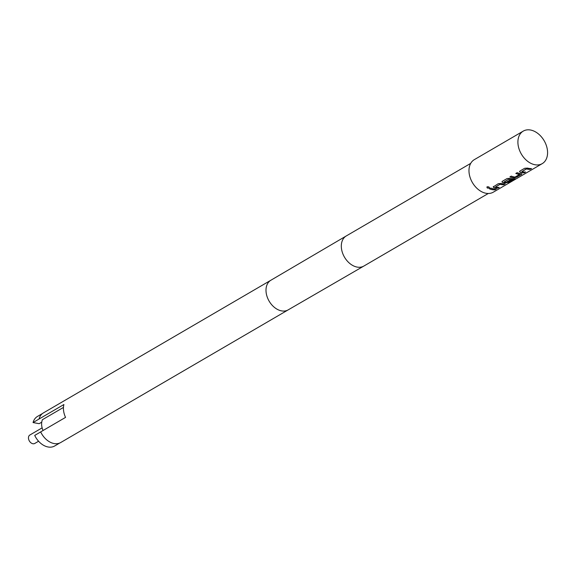<?xml version="1.0" encoding="UTF-8"?>
<svg xmlns="http://www.w3.org/2000/svg" width="576" height="576" viewBox="0 0 576 576"><rect width="100%" height="100%" fill="white"/><g stroke="black" fill="none" stroke-linecap="round" stroke-linejoin="round"><path stroke-width="0.86" d="M487.102 186.746C486.713 187.812 487.411 188.201 489.197 187.913L489.478 187.596M489.197 187.913L489.19 188.028C489.557 187.056 488.858 186.66 487.073 186.862C486.691 187.927 487.39 188.316 489.19 188.028L489.478 187.668M288.166 309.881A17.158 12.038 -120.3 0 1 288.144 309.895L60.696 442.541A17.158 12.038 -120.3 0 1 54.079 443.549A17.158 12.038 -120.3 0 1 40.666 431.906L65.556 417.384A17.158 12.038 59.7 0 1 63.907 404.525L39.017 419.04A17.158 12.038 -120.3 0 1 43.409 412.906L270.864 280.246A17.158 12.038 -120.3 0 1 270.878 280.238M39.017 419.04L33.062 422.561A17.086 11.988 -120.3 0 1 37.44 416.47L42.509 413.51M38.578 441.238L34.769 443.455A4.882 3.427 -120.3 0 1 32.89 443.743A4.882 3.427 -120.3 0 1 28.8 439.769A4.882 3.427 -120.3 0 1 29.851 435.024L42.127 427.86M530.518 130.01A18.828 13.212 -120.3 0 1 546.278 145.325A18.828 13.212 -120.3 0 1 542.225 163.642A18.828 13.212 -120.3 0 1 534.967 164.743A18.828 13.212 -120.3 0 1 519.206 149.429A18.828 13.212 -120.3 0 1 523.26 131.112A18.828 13.212 -120.3 0 1 530.518 130.01M520.308 172.318A18.828 13.212 -120.3 0 0 521.496 172.598A18.828 13.212 -120.3 0 0 524.246 172.793L525.6 172.008A18.828 13.212 -120.3 0 1 522.85 171.806A18.828 13.212 -120.3 0 1 521.885 171.598L526.442 168.941A18.828 13.212 -120.3 0 0 527.4 169.15A18.828 13.212 -120.3 0 0 530.15 169.351L531.504 168.559A18.828 13.212 -120.3 0 1 528.754 168.365A18.828 13.212 -120.3 0 1 527.558 168.091L524.686 168.278L519.955 171.036L519.516 171.612L520.301 172.195A18.691 13.111 -120.3 0 0 524.21 172.663L525.326 172.015M513.914 177.883L516.686 177.055L521.453 174.42L521.165 173.657A18.828 13.212 -120.3 0 1 519.97 173.491A18.828 13.212 -120.3 0 1 517.162 172.67L515.808 173.455A18.828 13.212 -120.3 0 0 518.616 174.276A18.828 13.212 -120.3 0 0 519.588 174.42L515.038 177.077A18.828 13.212 -120.3 0 1 514.066 176.933A18.828 13.212 -120.3 0 1 511.258 176.112L509.904 176.897A18.828 13.212 -120.3 0 0 512.712 177.725A18.828 13.212 -120.3 0 0 513.914 177.883L516.722 177.185L521.906 173.93M515.261 178.668A18.828 13.212 -120.3 0 1 511.178 178.618A18.828 13.212 -120.3 0 1 509.983 178.337L507.11 178.531L502.38 181.289L501.941 181.865L502.733 182.57A18.828 13.212 -120.3 0 0 503.921 182.844A18.828 13.212 -120.3 0 0 505.123 183.01L507.938 182.311L511.812 180.05A18.828 13.212 -120.3 0 1 510.149 180.007L506.102 182.29A18.828 13.212 -120.3 0 1 505.13 182.146A18.828 13.212 -120.3 0 1 504.166 181.93L508.716 179.273A18.828 13.212 -120.3 0 0 509.681 179.489A18.828 13.212 -120.3 0 0 513.554 179.575L508.219 182.729A18.828 13.212 -120.3 0 0 509.746 182.354L515.426 179.042L515.218 178.538M493.589 186.415L493.942 187.697A18.828 13.212 -120.3 0 0 495.137 187.97A18.828 13.212 -120.3 0 0 497.887 188.172L499.241 187.38A18.828 13.212 -120.3 0 1 496.49 187.186A18.828 13.212 -120.3 0 1 495.526 186.97L500.076 184.313A18.828 13.212 -120.3 0 0 501.041 184.529A18.828 13.212 -120.3 0 0 503.791 184.723L505.145 183.938A18.828 13.212 -120.3 0 1 502.394 183.737A18.828 13.212 -120.3 0 1 501.199 183.463L498.319 183.65L493.157 186.991M496.354 189.065A18.828 13.212 -120.3 0 1 493.603 188.863A18.828 13.212 -120.3 0 1 490.795 188.042L489.442 188.834A18.828 13.212 -120.3 0 0 492.25 189.655A18.828 13.212 -120.3 0 0 495 189.85L496.354 189.065M542.225 163.642L493.301 192.175A18.828 13.212 -120.3 0 1 486.036 193.277A18.828 13.212 -120.3 0 1 470.275 177.962A18.828 13.212 -120.3 0 1 474.329 159.646L523.26 131.112M515.93 173.383A18.691 13.111 -120.3 0 0 519.566 174.29L519.588 174.355M521.885 171.598L526.428 168.811A18.691 13.111 -120.3 0 0 530.114 169.222L531.23 168.574M504.166 181.93L508.514 179.302M495.526 186.97L500.069 184.19A18.691 13.111 -120.3 0 0 503.755 184.594L504.864 183.946M63.454 407.426L42.451 419.674A13.248 9.295 59.7 0 0 43.056 430.51M59.724 443.03L54.655 445.99A17.086 11.988 -120.3 0 1 34.711 435.42L40.68 431.942M33.062 422.561L39.146 423.677L41.746 422.158M495 189.85L496.08 189.072M494.964 189.72A18.691 13.111 -120.3 0 1 489.571 188.755M497.887 188.172L498.96 187.387M497.851 188.042A18.691 13.111 -120.3 0 1 493.934 187.567L493.157 186.926M515.369 178.92L509.746 182.354M501.948 181.807L502.733 182.57M502.726 182.448A18.691 13.111 -120.3 0 0 505.102 182.88L505.123 183.01M505.102 182.88L507.895 182.174L511.538 180.058M513.526 179.482L513.511 179.446A18.691 13.111 -120.3 0 1 508.709 179.15M509.688 182.232A18.691 13.111 -120.3 0 1 508.565 182.527M521.417 174.29L521.87 173.866M513.886 177.754A18.691 13.111 -120.3 0 1 510.034 176.825M519.523 171.554L520.301 172.195M488.29 193.486L363.845 266.069A17.431 12.233 -120.3 0 1 363.816 266.076A17.431 12.233 -120.3 0 1 357.12 267.084A17.431 12.233 -120.3 0 1 342.526 252.922A17.431 12.233 -120.3 0 1 346.255 235.958A17.431 12.233 -120.3 0 1 346.277 235.944L470.722 163.368M363.816 266.076L288.144 309.895A17.158 12.038 -120.3 0 1 281.549 310.882A17.158 12.038 -120.3 0 1 267.192 296.95A17.158 12.038 -120.3 0 1 270.857 280.253L346.255 235.958"/></g></svg>

